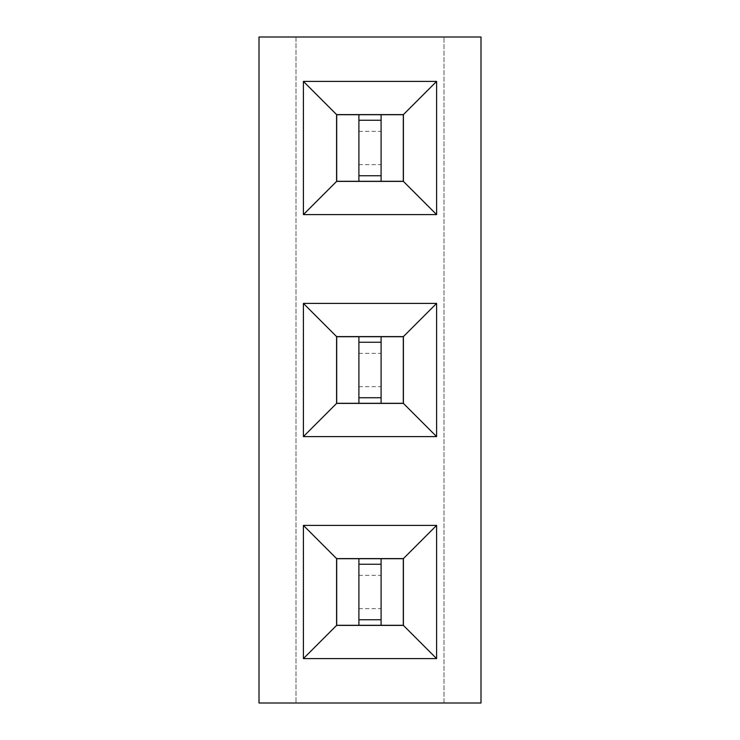 <?xml version="1.0" encoding="UTF-8"?>
<svg xmlns="http://www.w3.org/2000/svg" width="740" height="740" viewBox="0 0 740 740"><rect width="100%" height="100%" fill="white"/><g stroke="black" fill="none" stroke-linecap="round" stroke-linejoin="round"><path stroke-width="0.56" stroke-dasharray="3.7 2.78" d="M481 703L481 37L259 37L259 703L481 703M444 703L444 37L444 703M296 37L296 703L296 37M381.1 558.7L358.9 558.7L358.9 625.3L381.1 625.3L381.1 558.7L381.1 625.3L403.3 625.3L403.3 558.7L358.9 558.7L358.9 625.3L381.1 625.3L381.1 558.7L336.7 558.7L336.7 625.3L381.1 625.3M381.1 336.7L358.9 336.7L358.9 403.3L381.1 403.3L381.1 336.7L381.1 403.3L403.3 403.3L403.3 336.7L358.9 336.7L358.9 403.3L381.1 403.3L381.1 336.7L336.7 336.7L336.7 403.3L381.1 403.3M381.1 114.7L358.9 114.7L358.9 181.3L381.1 181.3L381.1 114.7L381.1 181.3L403.3 181.3L403.3 114.7L358.9 114.7L358.9 181.3L381.1 181.3L381.1 114.7L336.7 114.7L336.7 181.3L381.1 181.3M303.4 525.4L303.4 658.6L436.6 658.6L436.6 525.4L303.4 525.4M436.6 436.6L436.6 303.4L303.4 303.4L303.4 436.6L436.6 436.6M436.6 81.4L303.4 81.4L303.4 214.6L436.6 214.6L436.6 81.4M358.9 575.35L381.1 575.35M358.9 608.65L381.1 608.65M358.9 353.35L381.1 353.35M358.9 386.65L381.1 386.65M358.9 131.35L381.1 131.35M358.9 164.65L381.1 164.65M358.9 558.7L358.9 625.3M358.9 336.7L358.9 403.3M358.9 114.7L358.9 181.3M358.9 619.75L381.1 619.75M358.9 564.25L381.1 564.25M358.9 397.75L381.1 397.75M358.9 342.25L381.1 342.25M358.9 175.75L381.1 175.75M358.9 120.25L381.1 120.25"/><path stroke-width="1.11" d="M481 703L481 37L259 37L259 703L481 703M303.4 525.4L303.4 658.6L436.6 658.6L436.6 525.4L303.4 525.4L336.589 558.589L336.589 625.411L403.411 625.411L403.411 558.589L336.589 558.589M436.6 436.6L436.6 303.4L303.4 303.4L303.4 436.6L436.6 436.6L403.411 403.411L403.411 336.589L336.589 336.589L336.589 403.411L403.411 403.411M436.6 81.4L303.4 81.4L303.4 214.6L436.6 214.6L436.6 81.4L403.411 114.589L336.589 114.589L336.589 181.411L403.411 181.411L403.411 114.589M303.4 658.6L336.589 625.411M436.6 525.4L403.411 558.589M436.6 658.6L403.411 625.411M436.6 303.4L403.411 336.589M303.4 436.6L336.589 403.411M303.4 303.4L336.589 336.589M303.4 81.4L336.589 114.589M436.6 214.6L403.411 181.411M303.4 214.6L336.589 181.411M336.7 625.3L403.3 625.3L403.3 558.7L336.7 558.7L336.7 625.3M336.7 403.3L403.3 403.3L403.3 336.7L336.7 336.7L336.7 403.3M336.7 181.3L403.3 181.3L403.3 114.7L336.7 114.7L336.7 181.3M358.9 625.3L358.9 558.7M381.1 625.3L381.1 558.7M358.9 619.75L381.1 619.75M358.9 564.25L381.1 564.25M358.9 403.3L358.9 336.7M381.1 403.3L381.1 336.7M358.9 397.75L381.1 397.75M358.9 342.25L381.1 342.25M358.9 181.3L358.9 114.7M381.1 181.3L381.1 114.7M358.9 175.75L381.1 175.75M358.9 120.25L381.1 120.25"/></g></svg>
